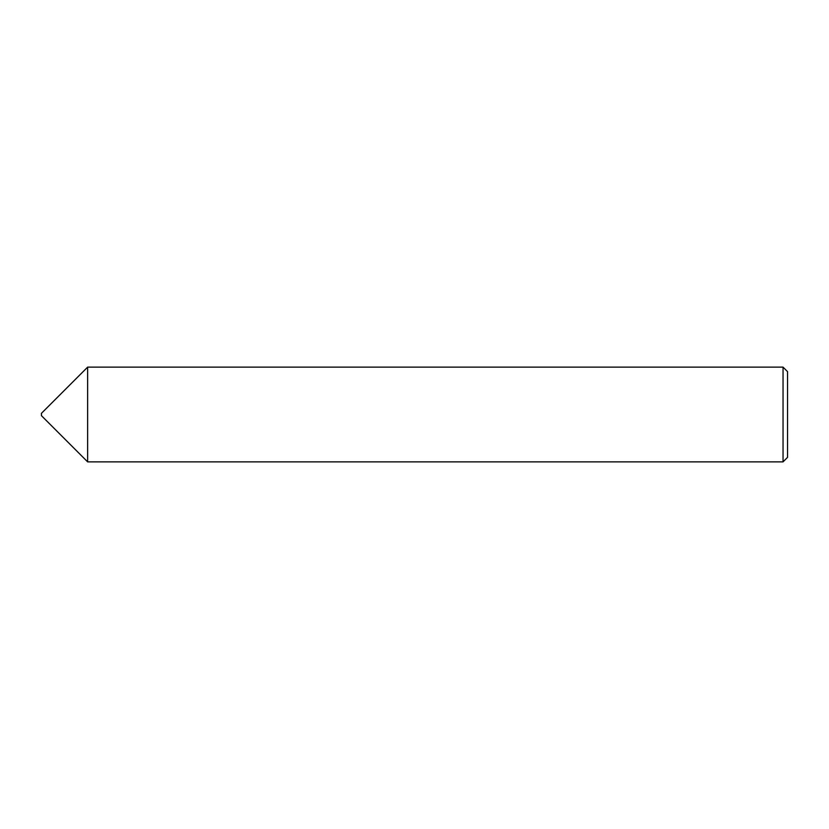 <?xml version="1.0" encoding="UTF-8"?>
<svg xmlns="http://www.w3.org/2000/svg" width="829" height="829" viewBox="0 0 829 829"><rect width="100%" height="100%" fill="white"/><g stroke="black" fill="none" stroke-linecap="round" stroke-linejoin="round"><path stroke-width="0.62" stroke-dasharray="4.14 3.11" d="M41.45 413.319L41.45 415.681M87.636 367.133L87.636 461.867M787.55 457.359L787.55 371.641M783.042 367.133L783.042 461.867"/><path stroke-width="1.24" d="M41.45 415.681L41.45 413.319L87.636 367.133L87.636 461.867L41.45 415.681M783.042 367.133L787.55 371.641L787.55 457.359L783.042 461.867L783.042 367.133L87.636 367.133M783.042 461.867L87.636 461.867"/></g></svg>
